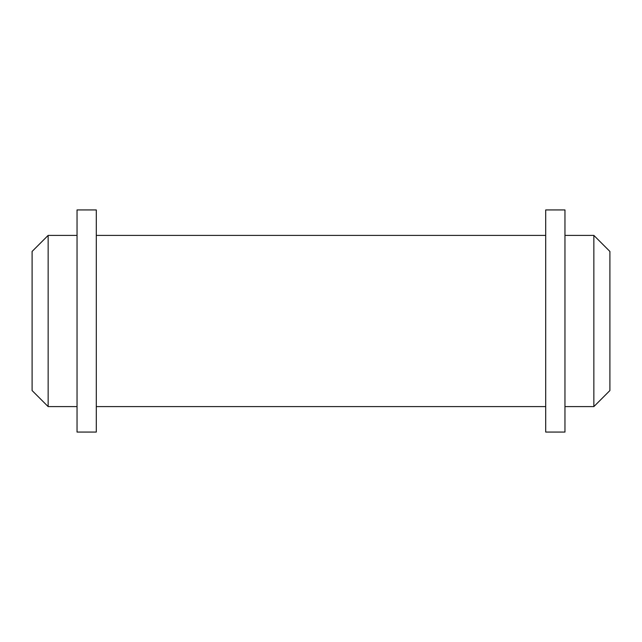 <?xml version="1.0" encoding="UTF-8"?>
<svg xmlns="http://www.w3.org/2000/svg" width="642" height="642" viewBox="0 0 642 642"><rect width="100%" height="100%" fill="white"/><g stroke="black" fill="none" stroke-linecap="round" stroke-linejoin="round"><path stroke-width="0.96" d="M48.15 235.397L48.15 406.603L32.1 390.553L32.1 251.447L48.15 235.397L77.04 235.397M77.04 209.934L77.04 432.066L96.3 432.066L96.3 209.934L77.04 209.934M564.96 209.934L564.96 432.066L545.7 432.066L545.7 209.934L564.96 209.934M593.85 406.603L593.85 235.397L609.9 251.447L609.9 390.553L593.85 406.603L564.96 406.603M593.85 235.397L564.96 235.397M77.04 406.603L48.15 406.603M545.7 235.397L96.3 235.397M545.7 406.603L96.3 406.603"/></g></svg>

